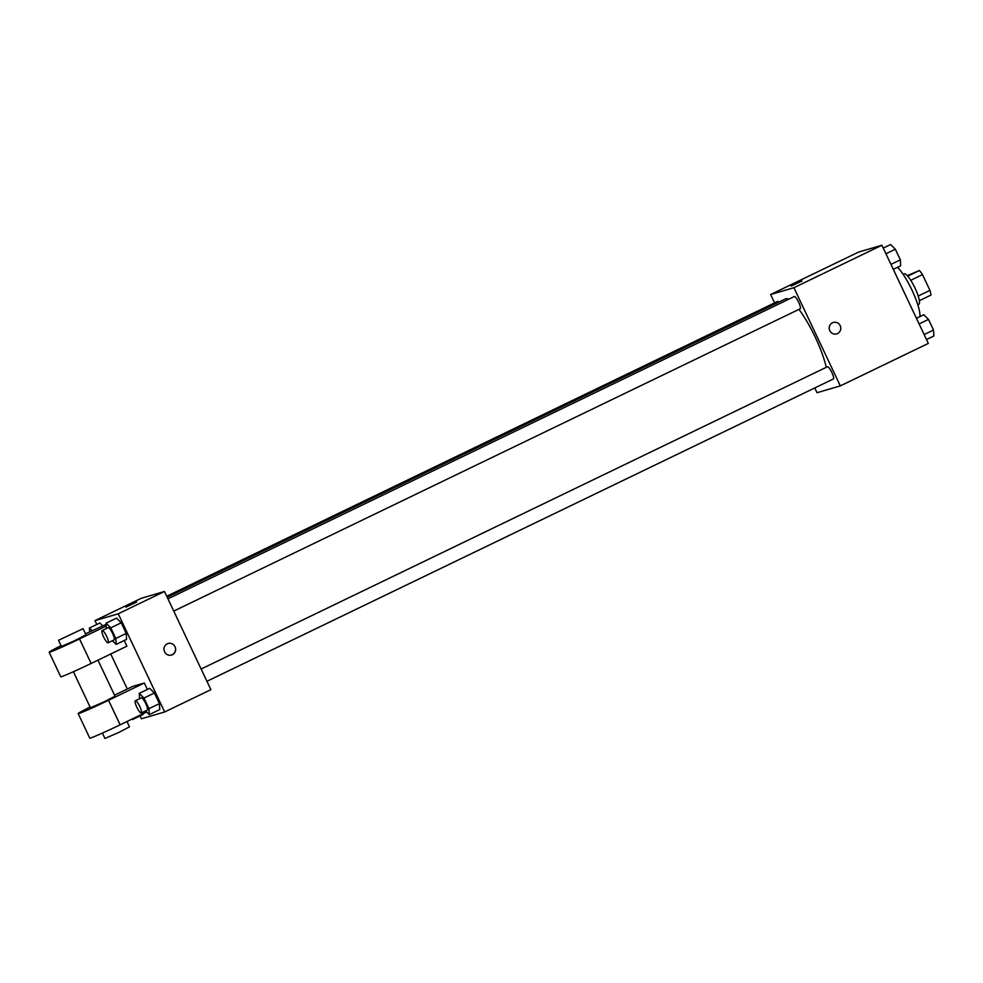 <?xml version="1.0" encoding="UTF-8"?>
<svg xmlns="http://www.w3.org/2000/svg" width="983" height="983" viewBox="0 0 983 983"><rect width="100%" height="100%" fill="white"/><g stroke="black" fill="none" stroke-linecap="round" stroke-linejoin="round"><path stroke-width="1.47" d="M907.272 275.658L919.363 270.522A16.133 3.551 -115.8 0 1 922.496 274.626L929.93 290.366A16.133 3.551 -115.8 0 1 930.975 295.072L919.351 300.687M918.196 296.03L929.93 290.366M910.75 280.29L922.496 274.626M903.07 274.257L903.991 273.815A16.981 3.748 64.2 0 1 915.013 288.044A16.981 3.748 64.2 0 1 918.749 304.398L917.827 304.841M907.714 276.149L919.363 270.522M919.977 316.575A30.559 6.734 -115.8 0 0 912.789 291.877A30.559 6.734 -115.8 0 0 897.553 267.29M774.579 302.899L770.623 294.531L858.626 252.066L881.911 245.246L928.321 343.423L840.318 385.889L817.033 392.709L814.784 387.941M770.623 294.531L793.908 287.712L881.911 245.246M793.908 287.712L840.318 385.889M833.338 322.461A5.947 5.787 -106.3 0 1 837.553 333.532A5.947 5.787 -106.3 0 1 829.455 329.796A5.947 5.787 -106.3 0 1 833.338 322.461A5.947 5.787 -106.3 0 1 837.553 333.532A5.947 5.787 -106.3 0 1 836.68 333.864M826.248 367.323A45.906 10.113 -115.8 0 0 798.958 309.362M788.735 299.225A45.906 10.113 -115.8 0 0 785.515 298.869L167.221 597.259M778.831 302.088A6.795 1.499 -115.8 0 0 777.602 301.437L166.741 596.251M800.101 308.809A6.795 1.499 -115.8 0 0 800.15 308.797A6.795 1.499 -115.8 0 0 798.552 302.027A6.795 1.499 -115.8 0 0 794.252 296.559L167.958 598.819M833.289 379.008A6.795 1.499 -115.8 0 0 833.338 378.983A6.795 1.499 -115.8 0 0 831.729 372.225A6.795 1.499 -115.8 0 0 827.428 366.757L201.134 669.018M791.155 286.09L801.907 281.015M96.801 624.488L94.97 620.617L141.208 598.303L164.48 591.483L210.89 689.661L164.653 711.975L141.38 718.794L140.028 715.943M916.439 318.295L923.799 314.732L928.493 319.414L933.518 330.042L933.85 335.989L926.49 339.553M919.105 323.948L928.493 319.414M924.131 334.576L933.518 330.042M883.25 248.097L890.623 244.534L895.316 249.215L900.342 259.844L900.661 265.791L893.301 269.354M885.929 253.749L895.316 249.215M890.954 264.378L900.342 259.844M132.619 718.794L132.668 719.495L132.177 719.003M143.1 714.457L143.063 713.756L143.1 714.457L132.668 719.495M89.637 631.823L89.428 628.039L92.058 630.656M99.873 623.001L102.502 625.618L99.873 623.001L89.428 628.039M139.561 698.729L139.267 693.359L143.96 698.041L148.974 708.669L149.305 714.616L145.582 710.906M147.18 710.131A6.795 1.499 -115.8 0 0 147.241 710.107A6.795 1.499 -115.8 0 0 145.631 703.337A6.795 1.499 -115.8 0 0 141.331 697.869L135.371 700.756A6.795 1.499 -115.8 0 0 136.92 707.404A6.795 1.499 -115.8 0 0 141.22 713.007A6.795 1.499 -115.8 0 0 141.269 712.982A6.795 1.499 -115.8 0 0 139.672 706.224A6.795 1.499 -115.8 0 0 135.371 700.756M139.267 693.359L149.699 688.321L154.392 693.003L159.418 703.631L159.75 709.579L149.305 714.616M143.96 698.041L154.392 693.003L159.418 703.631L159.75 709.579M148.974 708.669L159.418 703.631M106.373 628.53L106.078 623.161L110.772 627.842L115.797 638.471L116.129 644.418L112.394 640.707M108.093 642.784L114.053 639.908A6.795 1.499 -115.8 0 0 114.053 639.908A6.795 1.499 -115.8 0 0 112.455 633.138A6.795 1.499 -115.8 0 0 108.155 627.682L102.183 630.558A6.795 1.499 -115.8 0 0 103.731 637.205A6.795 1.499 -115.8 0 0 108.032 642.808A6.795 1.499 -115.8 0 0 108.093 642.784A6.795 1.499 -115.8 0 0 106.483 636.026A6.795 1.499 -115.8 0 0 102.183 630.558M106.078 623.161L116.522 618.123L121.216 622.804L126.242 633.433L126.561 639.38L116.129 644.418M110.772 627.842L121.216 622.804L126.242 633.433L126.561 639.38M115.797 638.471L126.242 633.433M127.298 689.009L110.747 653.99M136.686 602.051L125.935 607.138M94.97 620.617L118.243 613.797L164.48 591.483L210.89 689.661M141.208 598.303L164.48 591.483M164.566 651.729A5.947 5.787 -106.3 0 1 168.118 643.496A5.947 5.787 -106.3 0 1 175.355 647.576A5.947 5.787 -106.3 0 1 164.566 651.729M118.243 613.797L164.653 711.975M171.46 654.911A5.947 5.787 73.7 0 0 175.343 647.576A5.947 5.787 73.7 0 0 168.118 643.496M116.522 618.123L121.216 622.804M149.699 688.321L154.392 693.003M124.251 640.498L126.93 646.175L91.136 663.451A27.168 0.971 -25.3 0 1 60.749 676.771L49.15 652.22A27.168 0.971 -25.3 0 0 79.525 638.913L106.238 626.024M106.139 624.328L85.521 633.814M147.376 689.439L144.329 683.001L132.693 686.404L114.52 695.178M73.393 671.721L90.436 707.785L104.284 701.764L114.999 696.173L97.968 660.158M144.329 683.001L108.535 700.277A27.168 0.971 154.7 0 1 78.161 713.584A27.168 0.971 154.7 0 1 90.08 707.023M78.161 713.584L89.76 738.135A27.168 0.971 -25.3 0 0 120.135 724.815L146.688 711.999M102.392 733.085L104.935 738.466L118.783 732.446L129.498 726.855L126.979 721.51M58.525 640.277L61.425 646.421L73.922 641.051L85.988 634.809L83.088 628.678L58.525 640.277L83.088 628.678M61.069 645.659A27.168 0.971 -25.3 0 0 49.15 652.22M108.535 700.277L120.135 724.815M79.525 638.913L91.136 663.451M173.758 611.094L800.15 308.797M206.946 681.293L833.338 378.983M141.269 712.982L147.241 710.107"/></g></svg>
